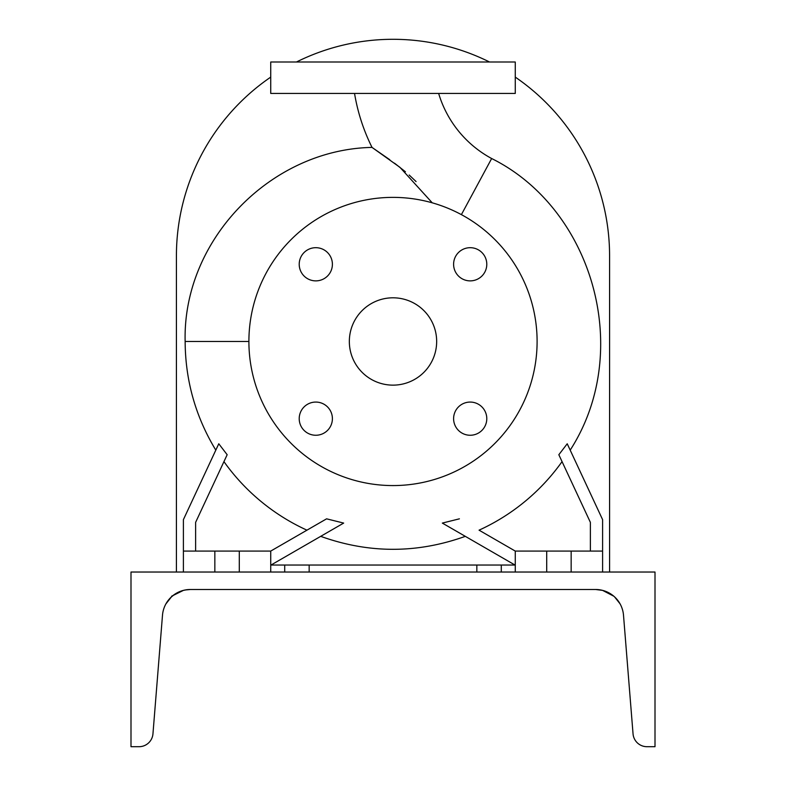 <?xml version="1.0" encoding="UTF-8"?>
<svg xmlns="http://www.w3.org/2000/svg" width="786" height="786" viewBox="0 0 786 786"><rect width="100%" height="100%" fill="white"/><g stroke="black" fill="none" stroke-linecap="round" stroke-linejoin="round"><path stroke-width="1.18" d="M354.545 93.446A191.755 191.755 0 0 0 372.024 147.404L399.907 167.3L432.241 202.817M438.647 93.446A109.657 109.657 0 0 0 491.653 158.526C592.418 208.506 634.194 350.703 570.194 450.132M453.601 418.663A16.594 16.594 0 0 0 470.195 435.257A16.594 16.594 0 0 0 486.789 418.663A16.594 16.594 0 0 0 470.195 402.068A16.594 16.594 0 0 0 453.601 418.663M299.211 418.663A16.594 16.594 0 0 0 315.805 435.257A16.594 16.594 0 0 0 332.399 418.663A16.594 16.594 0 0 0 315.805 402.068A16.594 16.594 0 0 0 299.211 418.663M299.211 264.283A16.594 16.594 0 0 0 315.805 280.877A16.594 16.594 0 0 0 332.399 264.283A16.594 16.594 0 0 0 315.805 247.688A16.594 16.594 0 0 0 299.211 264.283M453.601 264.283A16.594 16.594 0 0 0 470.195 280.877A16.594 16.594 0 0 0 486.789 264.283A16.594 16.594 0 0 0 470.195 247.688A16.594 16.594 0 0 0 453.601 264.283M248.897 341.478A144.103 144.103 0 0 0 393 485.571A144.103 144.103 0 0 0 537.103 341.478A144.103 144.103 0 0 0 393 197.374A144.103 144.103 0 0 0 248.897 341.478L185.142 341.478C182.578 239.956 270.748 149.369 372.024 147.404L389.768 159.715M416.059 181.556L409.182 175.023M405.419 171.77L394.523 163.193M349.338 341.478A43.662 43.662 0 0 0 393 385.14A43.662 43.662 0 0 0 436.662 341.478A43.662 43.662 0 0 0 393 297.806A43.662 43.662 0 0 0 349.338 341.478M195.626 551.074L195.626 522.346L227.164 454.721L218.773 443.776L183.403 519.634L183.403 551.074L270.738 551.074L270.738 572.031M515.262 572.031L515.262 551.074L602.597 551.074L602.597 519.634L567.227 443.776C571.147 452.176 571.147 452.176 567.227 443.776L558.836 454.721L590.374 522.346L590.374 551.074M284.709 572.031L284.709 565.046L309.163 565.046L309.163 572.031M515.017 565.046L309.163 565.046M393 93.446L515.262 93.446L515.262 62.006L270.738 62.006L270.738 93.446L393 93.446M476.837 572.031L476.837 565.046M501.291 565.046L501.291 572.031M284.709 565.046L270.983 565.046M602.597 551.074L602.597 572.031M571.157 551.074L571.157 572.031M546.702 551.074L546.702 572.031M515.262 551.074L479.057 530.167A207.396 207.396 0 0 0 562.059 461.618M459.407 518.829L442.331 523.083L515.262 565.193M214.843 551.074L214.843 572.031M183.403 551.074L183.403 572.031M239.298 551.074L239.298 572.031M270.738 565.193L343.669 523.083L326.593 518.829L306.943 530.167A207.396 207.396 0 0 1 223.941 461.618M326.593 518.829L270.738 551.074M270.738 77.107A216.582 216.582 0 0 0 176.418 255.882L176.418 572.031M609.582 572.031L609.582 255.882A216.582 216.582 0 0 0 515.262 77.107M489.54 62.006A216.582 216.582 0 0 0 296.46 62.006M171.427 596.888L165.934 603.864L171.171 597.124L174.669 594.324M609.73 593.312L607.696 592.231M187.019 589.697L183.364 590.384C167.713 598.146 167.713 598.146 183.403 590.384L180.888 591.151M178.599 592.094L176.428 593.224M174.806 594.226L173.087 595.474M598.952 589.697L597.262 589.549L598.952 589.697M595.641 589.5A27.942 27.942 0 0 1 623.504 615.202L633.044 733.849A13.971 13.971 0 0 0 646.976 746.7L655.003 746.7L655.003 572.031L130.997 572.031L130.997 746.7L139.024 746.7A13.971 13.971 0 0 0 152.956 733.849L162.496 615.202A27.942 27.942 0 0 1 190.359 589.5L595.641 589.5L602.597 590.384L613.807 596.21M178.756 592.025L180.829 591.17M618.327 601.123L619.82 603.422M620.007 603.746L614.573 596.888M607.283 592.035L605.033 591.131L607.293 592.045M612.648 595.267L611.135 594.187M610.427 593.735L609.425 593.135M181.458 590.954L182.961 590.492M183.256 590.414L182.342 590.669M182.077 590.758L180.466 591.308M187.048 589.697L188.227 589.579M190.359 589.5L185.231 589.972M461.392 214.637L491.653 158.526M215.806 450.132C195.576 416.737 185.349 380.522 185.142 341.478M320.698 536.347C368.899 553.629 417.101 553.629 465.302 536.347"/></g></svg>
